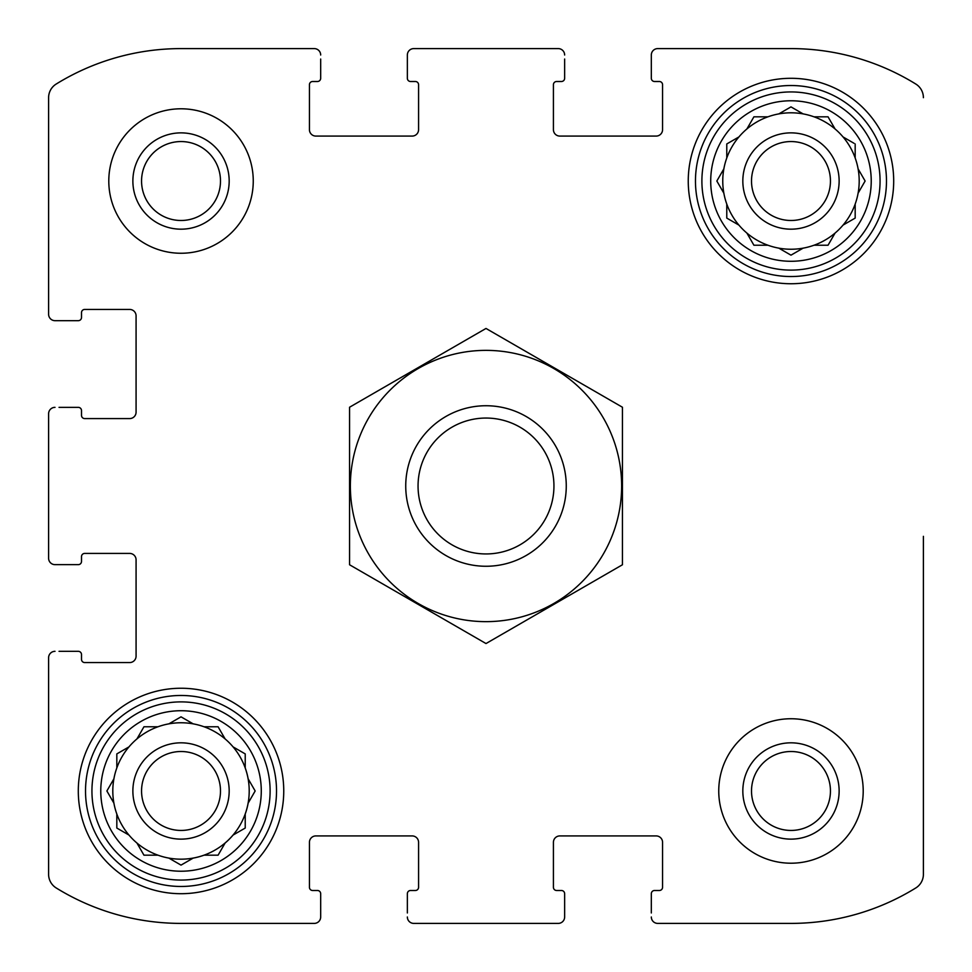 <?xml version="1.0" encoding="UTF-8"?>
<svg xmlns="http://www.w3.org/2000/svg" width="972" height="972" viewBox="0 0 972 972"><rect width="100%" height="100%" fill="white"/><g stroke="black" fill="none" stroke-linecap="round" stroke-linejoin="round"><path stroke-width="1.46" d="M141.56 181.023A39.463 39.463 0 0 1 200.754 146.845A39.463 39.463 0 0 1 200.754 215.201A39.463 39.463 0 0 1 141.56 181.023M751.514 790.977A39.463 39.463 0 0 1 810.709 756.799A39.463 39.463 0 0 1 810.709 825.155A39.463 39.463 0 0 1 751.514 790.977M48.6 558.232L48.6 413.768L48.6 558.232A6.415 6.415 0 0 0 55.015 564.647L78.295 564.647A3.208 3.208 0 0 0 81.502 561.439L81.502 556.628A3.208 3.208 0 0 1 84.71 553.42L129.665 553.42A6.415 6.415 0 0 1 136.08 559.836L136.08 656.149A6.415 6.415 0 0 1 129.665 662.564L84.71 662.564A3.208 3.208 0 0 1 81.502 659.356L81.502 654.545A3.208 3.208 0 0 0 78.295 651.325L59.037 651.325M56.218 887.971A16.05 16.05 0 0 1 48.6 874.314L48.6 657.752L48.6 874.314A16.05 16.05 0 0 0 56.218 887.971A237.557 237.557 0 0 0 181.023 923.4L314.248 923.4L181.023 923.4M558.232 923.4L413.768 923.4L558.232 923.4A6.415 6.415 0 0 0 564.647 916.985L564.647 893.705A3.208 3.208 0 0 0 561.439 890.498L556.628 890.498A3.208 3.208 0 0 1 553.42 887.29L553.42 842.335A6.415 6.415 0 0 1 559.836 835.92L656.149 835.92A6.415 6.415 0 0 1 662.564 842.335L662.564 887.29A3.208 3.208 0 0 1 659.356 890.498L654.545 890.498A3.208 3.208 0 0 0 651.325 893.705L651.325 912.963M790.977 923.4L657.752 923.4L790.977 923.4A237.557 237.557 0 0 0 915.782 887.971A16.05 16.05 0 0 0 923.4 874.314L923.4 536.337M923.4 692.489L923.4 874.314M657.752 48.6L790.977 48.6L657.752 48.6A6.415 6.415 0 0 0 651.325 55.015L651.325 78.295A3.208 3.208 0 0 0 654.545 81.502L659.356 81.502A3.208 3.208 0 0 1 662.564 84.71L662.564 129.665A6.415 6.415 0 0 1 656.149 136.08L559.836 136.08A6.415 6.415 0 0 1 553.42 129.665L553.42 84.71A3.208 3.208 0 0 1 556.628 81.502L561.439 81.502A3.208 3.208 0 0 0 564.647 78.295L564.647 59.037M413.768 48.6L558.232 48.6L413.768 48.6A6.415 6.415 0 0 0 407.353 55.015L407.353 78.295A3.208 3.208 0 0 0 410.561 81.502L415.372 81.502A3.208 3.208 0 0 1 418.58 84.71L418.58 129.665A6.415 6.415 0 0 1 412.164 136.08L315.851 136.08A6.415 6.415 0 0 1 309.436 129.665L309.436 84.71A3.208 3.208 0 0 1 312.644 81.502L317.455 81.502A3.208 3.208 0 0 0 320.675 78.295L320.675 59.037M181.023 48.6L314.248 48.6L181.023 48.6A237.557 237.557 0 0 0 56.218 84.029A16.05 16.05 0 0 0 48.6 97.686L48.6 314.248L48.6 97.686M59.037 564.647L55.015 564.647M55.015 651.325A6.415 6.415 0 0 0 48.6 657.752M314.248 923.4A6.415 6.415 0 0 0 320.675 916.985L320.675 893.705A3.208 3.208 0 0 0 317.455 890.498L312.644 890.498A3.208 3.208 0 0 1 309.436 887.29L309.436 842.335A6.415 6.415 0 0 1 315.851 835.92L412.164 835.92A6.415 6.415 0 0 1 418.58 842.335L418.58 887.29A3.208 3.208 0 0 1 415.372 890.498L410.561 890.498A3.208 3.208 0 0 0 407.353 893.705L407.353 912.963M320.675 912.963L320.675 916.985M407.353 916.985A6.415 6.415 0 0 0 413.768 923.4M564.647 912.963L564.647 916.985M651.325 916.985A6.415 6.415 0 0 0 657.752 923.4M923.4 97.686A16.05 16.05 0 0 0 915.782 84.029A237.557 237.557 0 0 0 790.977 48.6M651.325 59.037L651.325 55.015M564.647 55.015A6.415 6.415 0 0 0 558.232 48.6M407.353 59.037L407.353 55.015M320.675 55.015A6.415 6.415 0 0 0 314.248 48.6M48.6 314.248A6.415 6.415 0 0 0 55.015 320.675L78.295 320.675A3.208 3.208 0 0 0 81.502 317.455L81.502 312.644A3.208 3.208 0 0 1 84.71 309.436L129.665 309.436A6.415 6.415 0 0 1 136.08 315.851L136.08 412.164A6.415 6.415 0 0 1 129.665 418.58L84.71 418.58A3.208 3.208 0 0 1 81.502 415.372L81.502 410.561A3.208 3.208 0 0 0 78.295 407.353L59.037 407.353M59.037 320.675L55.015 320.675M55.015 407.353A6.415 6.415 0 0 0 48.6 413.768M253.255 181.023A72.232 72.232 0 0 0 181.023 108.791A72.232 72.232 0 0 0 108.791 181.023A72.232 72.232 0 0 0 181.023 253.255A72.232 72.232 0 0 0 253.255 181.023M863.209 790.977A72.232 72.232 0 0 0 790.977 718.745A72.232 72.232 0 0 0 718.745 790.977A72.232 72.232 0 0 0 790.977 863.209A72.232 72.232 0 0 0 863.209 790.977M78.295 790.977A102.728 102.728 0 0 1 232.393 702.015A102.728 102.728 0 0 1 232.393 879.939A102.728 102.728 0 0 1 78.295 790.977M688.249 181.023A102.728 102.728 0 0 1 842.335 92.061A102.728 102.728 0 0 1 842.335 269.985A102.728 102.728 0 0 1 688.249 181.023M710.714 181.023A80.263 80.263 0 0 1 831.109 111.525A80.263 80.263 0 0 1 831.109 250.533A80.263 80.263 0 0 1 710.714 181.023M701.893 181.023A89.084 89.084 0 0 1 835.519 103.87A89.084 89.084 0 0 1 835.519 258.175A89.084 89.084 0 0 1 701.893 181.023M726.777 143.953L726.777 157.974A68.222 68.222 0 0 1 738.914 136.943L726.777 143.953L738.914 136.943A68.222 68.222 0 0 1 746.897 128.96L753.908 116.822L767.929 116.822A68.222 68.222 0 0 1 778.839 113.894L790.977 106.884L803.115 113.894A68.222 68.222 0 0 1 814.026 116.822L828.047 116.822L835.057 128.96A68.222 68.222 0 0 1 843.04 136.943L854.036 143.297M790.406 254.834L778.839 248.152A68.222 68.222 0 0 1 767.929 245.223L753.908 245.223L746.897 233.086A68.222 68.222 0 0 1 738.914 225.103L726.777 218.093L726.777 204.071A68.222 68.222 0 0 1 723.848 193.161L716.838 181.023L723.848 193.161A68.222 68.222 0 0 1 723.848 168.885L716.838 181.023L723.848 168.885A68.222 68.222 0 0 1 726.777 157.974M778.839 248.152A68.222 68.222 0 0 0 803.115 248.152L790.977 255.162L803.115 248.152A68.222 68.222 0 0 0 814.026 245.223L828.047 245.223L835.057 233.086A68.222 68.222 0 0 0 843.04 225.103L855.178 218.093L855.178 204.071A68.222 68.222 0 0 0 858.106 193.161L865.116 181.023L858.106 168.885A68.222 68.222 0 0 0 855.178 157.974L855.178 143.953M767.929 116.822A68.222 68.222 0 0 0 746.897 128.96L747.225 128.389M790.977 106.884L803.115 113.894A68.222 68.222 0 0 0 778.839 113.894L779.41 113.566M835.057 128.96A68.222 68.222 0 0 0 814.026 116.822M855.178 157.974A68.222 68.222 0 0 0 843.04 136.943M865.116 181.023L858.106 193.161A68.222 68.222 0 0 0 858.106 168.885L858.434 169.456M843.611 224.775L843.04 225.103A68.222 68.222 0 0 0 855.178 204.071M814.026 245.223A68.222 68.222 0 0 0 835.057 233.086M747.225 233.657L746.897 233.086A68.222 68.222 0 0 0 767.929 245.223M726.777 204.071A68.222 68.222 0 0 0 738.914 225.103M742.827 181.023A48.15 48.15 0 0 1 815.058 139.324A48.15 48.15 0 0 1 815.058 222.722A48.15 48.15 0 0 1 742.827 181.023M751.514 181.023A39.463 39.463 0 0 1 810.709 146.845A39.463 39.463 0 0 1 810.709 215.201A39.463 39.463 0 0 1 751.514 181.023M695.466 181.023A95.511 95.511 0 0 1 838.727 98.318A95.511 95.511 0 0 1 838.727 263.74A95.511 95.511 0 0 1 695.466 181.023M100.772 790.977A80.263 80.263 0 0 1 221.154 721.467A80.263 80.263 0 0 1 221.154 860.475A80.263 80.263 0 0 1 100.772 790.977M91.939 790.977A89.084 89.084 0 0 1 225.565 713.825A89.084 89.084 0 0 1 225.565 868.13A89.084 89.084 0 0 1 91.939 790.977M136.943 738.914A68.222 68.222 0 0 1 168.885 723.848L181.023 716.838L193.161 723.848A68.222 68.222 0 0 1 204.071 726.777L218.093 726.777L225.103 738.914A68.222 68.222 0 0 1 233.086 746.897L245.223 753.908L245.223 767.929A68.222 68.222 0 0 1 248.152 778.839L255.162 790.977L248.152 803.115A68.222 68.222 0 0 1 245.223 814.026L245.223 828.047L233.086 835.057A68.222 68.222 0 0 1 225.103 843.04L218.093 855.178L204.071 855.178A68.222 68.222 0 0 1 193.161 858.106L181.023 865.116L168.885 858.106A68.222 68.222 0 0 1 157.974 855.178L143.953 855.178L157.974 855.178A68.222 68.222 0 0 0 225.103 738.914A68.222 68.222 0 0 0 157.974 726.777L143.953 726.777L136.943 738.914A68.222 68.222 0 0 0 128.96 746.897L116.822 753.908L116.822 767.929A68.222 68.222 0 0 0 113.894 778.839L106.884 790.977L113.894 803.115A68.222 68.222 0 0 0 116.822 814.026L116.822 828.047L128.96 835.057A68.222 68.222 0 0 0 136.943 843.04L143.953 855.178L136.943 843.04A68.222 68.222 0 0 1 113.894 778.839L106.884 790.977M128.389 747.225L128.96 746.897A68.222 68.222 0 0 0 116.822 767.929M136.943 843.04A68.222 68.222 0 0 0 157.974 855.178M132.872 790.977A48.15 48.15 0 0 1 205.104 749.278A48.15 48.15 0 0 1 205.104 832.676A48.15 48.15 0 0 1 132.872 790.977M141.56 790.977A39.463 39.463 0 0 1 200.754 756.799A39.463 39.463 0 0 1 200.754 825.155A39.463 39.463 0 0 1 141.56 790.977M85.524 790.977A95.511 95.511 0 0 1 228.772 708.26A95.511 95.511 0 0 1 228.772 873.682A95.511 95.511 0 0 1 85.524 790.977M742.827 790.977A48.15 48.15 0 0 1 815.058 749.278A48.15 48.15 0 0 1 815.058 832.676A48.15 48.15 0 0 1 742.827 790.977M132.872 181.023A48.15 48.15 0 0 1 205.104 139.324A48.15 48.15 0 0 1 205.104 222.722A48.15 48.15 0 0 1 132.872 181.023M248.152 803.115L255.162 790.977M157.974 726.777L143.953 726.777L143.297 727.919M193.161 723.848L181.023 716.838M828.047 245.223L828.703 244.081M726.777 218.093L727.919 218.749M553.943 486A67.943 67.943 0 0 1 452.029 544.842A67.943 67.943 0 0 1 452.029 427.158A67.943 67.943 0 0 1 553.943 486M566.263 486A80.263 80.263 0 0 1 445.869 555.51A80.263 80.263 0 0 1 445.869 416.49A80.263 80.263 0 0 1 566.263 486M486 350.37A135.63 135.63 0 0 1 603.466 553.821A135.63 135.63 0 0 1 368.534 553.821A135.63 135.63 0 0 1 486 350.37M622.432 564.768L622.432 407.232L486 328.451L349.568 407.232L349.568 564.768L486 643.549L622.432 564.768"/></g></svg>
